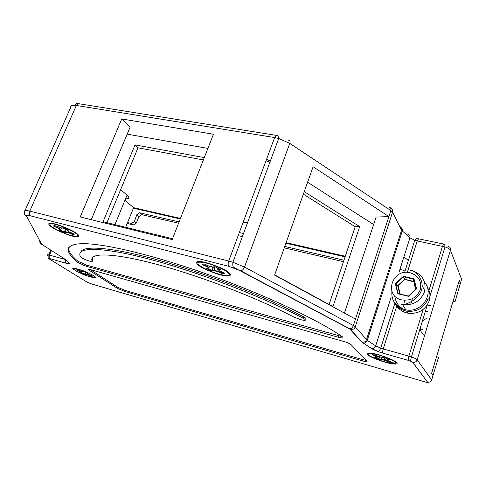 <?xml version="1.0" encoding="UTF-8"?>
<svg xmlns="http://www.w3.org/2000/svg" width="486" height="486" viewBox="0 0 486 486"><rect width="100%" height="100%" fill="white"/><g stroke="black" fill="none" stroke-linecap="round" stroke-linejoin="round"><path stroke-width="0.73" d="M423.227 329.951L420.098 328.524M425.286 311.526L427.88 311.623M427.285 304.977L430.572 305.791M343.462 261.675L284.249 247.866M178.581 223.226L141.675 214.648L138.947 216.537L136.299 223.086L134.409 221.549L136.785 214.733L139.743 212.795L179.091 221.926M127.198 223.457L133.541 224.969L136.299 223.086M125.558 198.78C129.312 198.944 129.805 197.741 127.046 195.165L120.637 189.649M133.249 224.921L131.463 223.481L134.409 221.549M288.532 140.235C289.996 140.187 290.409 141.238 289.771 143.382L390.865 210.56L355.485 319.102L274.566 275.094L313.106 166.741L388.903 216.586L376.085 217.06L344.404 313.075M373.619 224.538L307.595 182.226M436.556 356.742L438.53 357.289L432.977 375.563L431.556 373.534L459.24 280.501L460.363 283.35L458.523 282.925M133.431 208.19L180.251 218.955M239.331 232.539L243.522 233.499M285.896 243.243L345.078 256.845M399.917 269.451L404.133 270.423M77.566 234.112L77.882 235.145M362.07 360.788C365.666 361.772 367.216 361.863 366.723 361.062L351.257 344.817C350.382 344.003 348.468 343.067 345.528 341.998L90.973 269.766C88.373 269.092 87.838 269.299 89.388 270.386L117.521 288.392L124.544 291.363L362.07 360.788L362.459 359.573L124.945 290.355L117.928 287.384L90.214 269.566M362.459 359.573L366.061 360.363M92.577 258.03L92.729 260.113L92.061 260.405M80.7 252.848C80.925 242.757 128.164 248.698 196.344 271.929C234.914 284.96 275.696 302.104 303.774 316.89C306.405 318.36 306.678 319.071 304.601 319.016M85.967 266.152L77.62 262.422C64.371 251.335 64.383 243.565 84.011 243.68C103.7 243.863 144.403 252.969 192.511 269.141C252.756 289.249 315.833 318.178 342.278 336.719C343.991 338.177 342.569 338.323 338.013 337.175L85.967 266.152L86.423 265.064L342.089 336.591M86.423 265.064L78.076 261.328C71.248 255.63 68.143 251.049 68.763 247.574M89.6 261.152L87.365 260.429C83.531 258.965 81.241 257.75 80.5 256.79C73.429 243.522 120.911 247.763 195.815 273.314C234.398 286.363 275.204 303.501 303.307 318.257C306.836 320.426 305.967 320.906 300.7 319.679L293.915 317.085C268.782 303.975 232.928 288.915 198.762 277.263C131.293 254.063 86.696 249.421 92.249 261.268C92.304 261.681 91.423 261.644 89.6 261.152M392.773 363.953L390.458 363.285M378.873 359.938L376.522 359.263M392.5 359.974L391.625 359.725M385.501 357.969L384.942 357.811M452.837 302.025L455.072 301.581L453.11 301.107M412.432 298.683L410.713 304.224M71.673 233.705L71.831 234.161M204.296 157.61L135.041 144.889L137.988 147.805L203.385 159.924M137.988 147.805L106.932 222.685M172.494 238.76L103.068 221.738L135.041 144.889M127.192 134.142L207.899 148.412M121.749 118.961L80.208 216.963L172.178 239.568L213.457 134.221L121.749 118.961L130.029 127.381L91.265 219.678M455.072 301.581L461.585 279.225L450.431 250.187C450.808 248.206 449.969 246.9 447.922 246.268M180.458 218.433L133.638 207.686L125.643 227.272M133.638 207.686L124.92 200.329M345.279 256.256L286.096 242.672M238.176 235.643L242.368 236.615M284.753 246.457L343.954 260.204M131.463 223.481L127.575 222.539M266.498 159.42L270.404 160.872M215.219 266.869L214.697 266.711M218.548 269.845L218.548 269.195L218.785 269.657L220.304 269.323L220.073 269.044M203.944 263.934L201.963 264.36L206.562 266.097L206.319 266.437C208.148 267.3 208.798 267.853 208.269 268.102L207.261 268.339M208.269 268.102L208.731 267.95C209.302 267.707 208.579 267.087 206.562 266.097L207.103 265.265M64.043 228.238L63.903 228.56M403.878 256.979L408.38 260.429M404.698 279.407L413.58 281.771L413.793 281.437L415.579 289.437M416.131 288.927L408.495 296.351L397.864 293.744L395.361 283.739L403.362 276.297L413.975 278.776L416.605 288.824L408.58 295.931M399.765 293.927L397.742 285.865L395.592 283.727L397.864 293.744L408.246 296.004L397.961 293.574L395.865 284.116L403.344 276.516L404.607 279.523M400.203 294.036L398.149 285.865L404.838 279.462M400.051 293.994L398.016 285.896L404.68 279.596L403.659 276.813L413.768 279.347L413.975 278.776L413.519 279.11L413.629 281.345L404.832 279.28L403.362 276.297L395.592 283.727L397.846 285.537L404.65 279.286M398.405 293.593L398.915 293.72M266.006 160.738L269.912 162.184M201.963 264.36L202.941 263.959M373.819 358.139L378.873 360.15C394.213 365.891 404.68 365.168 390.392 358.996L384.055 356.517C368.151 350.862 360.375 352.447 373.819 358.139M388.454 361.906L389.031 362.046M390.446 362.356C393.939 363.066 396.06 363.163 396.813 362.659M82.085 273.97L85.074 275.173C99.059 279.596 99.642 278.587 86.818 272.142L82.663 270.495C69.626 266.601 69.431 267.762 82.085 273.97M91.155 276.273L91.708 276.425M95.329 277.093L95.912 277.032M61.309 232.095L67.554 234.55C82.942 240.151 82.899 235.096 66.618 228.11L58.8 225.103C43.77 220.018 46.437 225.826 61.309 232.095M64.498 232.144L64.826 232.278M78.088 235.68L78.914 235.388M54.42 225.468L53.472 226.063L57.864 227.697L57.694 228.007C59.468 228.815 60.282 229.374 60.149 229.684L59.535 230.164L59.978 230.036M60.149 229.684L60.592 229.556C60.726 229.24 59.814 228.62 57.864 227.697L58.265 227.102M207.492 270.246L214.988 273.175C232.01 279.201 236.749 274.888 219.751 267.44L210.547 263.928C193.422 258.315 191.855 263.552 207.492 270.246M229.343 274.529L230.291 273.989M374.773 354.889L372.221 354.762L375.854 356.092L375.593 356.353C377.021 357.016 377.324 357.356 376.504 357.368L374.742 357.283M77.116 269.657L76.314 269.924L79.698 271.127L81.387 272.506L80.834 272.731L81.174 272.622M81.387 272.506L79.698 271.127L79.911 270.811M49.529 223.189L49.906 223.979M54.128 225.449L53.49 226.069L54.201 226.099L54.566 225.516M53.472 226.063L57.694 228.007M54.93 225.65L54.614 225.528M68.01 229.817L67.511 230.188L67.724 230.601L68.386 230.121L67.991 229.811L63.393 227.806L62.117 228.159L54.942 225.656M73.787 233.863L70.142 232.272M59.966 230.048L59.936 230.467L64.425 232.417L65.47 231.682L69.316 232.679L69.14 232.988L72.766 234.568L73.307 234.367L73.495 234.781L74.158 234.052M73.283 233.645L72.772 234.562L73.495 234.781M66.157 228.961L65.677 232.089L69.14 232.988M72.772 234.562L67.833 232.12L68.076 231.16M65.981 228.882L65.567 229.185L65.355 228.778L64.832 232.15L65.039 232.557L65.677 232.089M65.537 228.949L64.425 232.393L59.948 230.461L59.553 230.17L60.173 229.696L57.7 228.001L54.037 226.409M65.501 228.669L62.791 227.685L65.324 228.9M69.492 231.974L69.316 232.679L72.943 234.258L73.137 233.578M60.635 229.495L61.509 228.201L60.173 230.188L64.523 232.077L65.246 229.113L62.597 227.983M74.109 234.021L73.307 234.367L73.489 233.736M73.337 267.993L73.708 268.436M87.687 273.175L87.474 273.636L88.063 273.418L87.766 273.211L84.236 271.71L83.155 271.808L76.988 269.633L76.326 269.93L77.043 269.657M76.314 269.924L79.558 271.364M81.168 272.64L79.57 271.358L76.739 270.155M92.097 275.969L89.278 274.778M80.834 272.731L84.607 274.402L85.5 274.001L91.775 276.467L92.383 276.109M87.911 274.11L87.79 274.584L88.409 275.094L91.775 276.467M85.907 272.385L85.664 274.317L88.397 275.106M85.433 272.19L84.929 274.213L85.664 274.317M85.208 272.099L84.619 274.341M88.634 274.487L88.537 274.876L91.344 276.06L91.447 275.696M81.454 272.525L84.686 274.147L85.184 272.087M92.279 276.048L91.629 276.151L91.726 275.811M367.714 352.939L368.163 353.595M375.429 355.102L372.525 354.725M372.221 354.762L375.611 356.347C376.772 356.742 377.075 357.082 376.516 357.374L374.639 357.447L378.442 359.111L378.637 358.832L379.214 359.318L381.182 359.421L385.27 360.6L389.158 362.204L391.473 362.155M378.539 356.469L375.484 355.126M386.99 359.853L387.275 359.367L387.47 359.762L389.432 359.701L385.556 357.988L382.932 357.69M385.349 357.915L384.912 357.799M391.358 362.1L388.271 360.746M379.493 356.852L379.025 358.935L384.335 359.889L385.538 360.345L385.27 360.6M381.376 357.447L381.182 359.421M388.915 361.031L388.435 361.973L384.335 359.889L384.845 357.799M374.913 357.295L378.473 359.099L379.171 356.73M376.243 355.454L375.854 356.092C377.355 356.821 377.731 357.198 376.972 357.234M386.06 358.188L385.538 360.345L388.606 361.693L388.8 360.977M375.143 357.307L378.637 358.832L379.11 356.706M391.102 361.991L389.013 361.821L389.201 361.153M197.492 261.656L197.851 262.689M206.793 268.466L207.249 268.679M204.223 264.013L201.982 264.366L206.319 266.437M204.582 264.147L203.737 263.91M208.482 265.878L204.624 264.165M220.304 269.323L215.17 266.85L213.293 266.917M224.496 273.017L220.644 271.297M207.534 268.284L207.139 268.734L211.86 270.836L213.876 270.24L218.645 271.48L218.402 271.814L222.224 273.515L222.916 273.308L223.104 273.77L224.769 273.15M217.619 267.871L216.884 270.817L222.381 273.557L222.916 272.312M214.927 266.765L212.88 267.027L211.872 270.817L212.649 271.018L213.208 267.264L214.703 266.911L214.107 270.696L218.402 271.814M206.842 268.436L211.872 270.817M218.931 270.338L218.645 271.48L222.473 273.181L222.74 272.233M207.437 268.436L212.024 270.477L212.522 267.057M224.587 273.059L222.916 273.308L223.165 272.421M225.127 270.55L225.188 270.161M423.561 334.301L421.253 331.853L420.019 328.785M422.449 320.821L426.969 318.16M427.637 287.7C430.031 291.752 430.572 296.083 429.253 300.7C425.42 310.013 418.325 314.187 407.967 313.203C402.548 312.097 398.532 309.284 395.926 304.765M407.475 304.224L406.284 303.853M399.784 293.933L399.863 293.258M428.123 298.556C424.26 307.942 417.11 312.146 406.679 311.168C401.393 310.098 397.427 307.395 394.778 303.057M407.28 303.914L406.63 303.726M243.103 222.375L247.459 222.855M304.242 191.654L359.689 226.622L332.965 306.593L274.651 274.863M359.689 226.622L355.187 226.731L329.095 304.485M355.187 226.731L303.349 194.169M25.029 210.596L70.664 107.43C70.427 105.547 72.323 104.885 76.351 105.456L274.62 137.55L278.697 138.455L289.771 143.382L244.507 267.087C243.559 269.311 242.326 270.568 240.807 270.848L349.738 328.822C351.354 328.694 352.575 327.6 353.383 325.553L244.507 267.087L232.885 262.246C232.381 267.622 233.9 267.349 234.501 267.792L350.661 329.49C352.848 329.769 354.379 328.894 355.254 326.853L353.383 325.553L355.485 319.102M240.637 270.848L228.845 266.334C227.995 265.247 227.958 263.485 228.736 261.049L29.78 211.124C29.026 213.208 29.245 214.782 30.43 215.833C27.429 215.104 26.129 215.207 26.523 216.136C24.567 215.152 23.923 213.64 24.592 211.598C24.045 210.329 25.77 210.171 29.78 211.124L76.351 105.456L78.659 103.694C77.474 104.126 76.916 102.248 74.735 105.268M127.046 195.165L114.909 224.641M138.947 216.537L136.785 214.733M26.523 216.136L41.681 244.306L64.079 258.582M64.146 258.601L63.259 258.042M69.844 254.318L70.324 253.182M117.521 288.392L117.928 287.384M89.764 269.469L89.388 270.386M124.544 291.363L124.945 290.355M141.997 214.697L139.743 212.795M77.62 262.422L78.076 261.328M338.013 337.175L338.45 335.844M92.729 260.113L92.249 261.268M303.774 316.89L303.307 318.257M42.239 244.768L41.261 244.106M41.681 244.306C40.204 243.608 39.591 242.471 39.84 240.886M68.726 252.258L69.212 251.11M391.054 297.408L375.69 345.862C374.906 347.782 373.6 348.699 371.778 348.608L361.93 342.187L349.555 328.803M350.491 329.447L362.094 342.229C364.178 342.515 365.636 341.682 366.462 339.738L401.57 230.212L409.947 237.836L414.74 240.266L417.213 240.935L407.323 272.391M404.571 272.512L414.74 240.266C415.803 238.48 416.945 237.97 418.154 238.723L418.561 238.814L417.213 240.935L445.006 246.924C448.043 247.969 449.854 249.057 450.431 250.187L417.188 359.84C416.393 361.791 414.923 362.611 412.784 362.301L408.465 360.418L382.919 353.164C378.078 351.743 374.305 350.212 371.608 348.577M399.115 271.99L409.947 237.836C410.366 235.91 409.692 234.768 407.924 234.41L409.898 235.795M432.977 375.563L431.677 379.937L417.188 359.84C416.478 359.039 414.558 358.073 411.423 356.943L408.866 356.141L423.154 309.454M428.67 291.424L442.497 246.25L443.773 244.075C444.465 243.62 444.872 244.573 445.006 246.924L428.834 299.898M363.139 343.146L363.315 343.177C365.15 343.262 366.468 342.326 367.264 340.382L355.254 326.853L392.548 212.188L401.57 230.212C401.977 228.469 401.351 227.223 399.699 226.476M361.93 342.187L371.778 348.608L376.948 350.965C378.242 351.925 379.499 350.983 380.72 348.134L383.247 348.936C382.652 351.032 382.543 352.441 382.919 353.164M65.434 259.579L49.487 255.089L51.425 250.569M48.734 254.901L50.769 250.15M431.525 380.344L431.677 379.937C430.961 381.717 429.618 382.452 427.656 382.154C427.662 382.512 426.732 382.433 424.873 381.917L424.946 381.935M49.372 259.014C48.551 258.467 48.746 258.345 49.955 258.661C49.068 257.914 48.91 256.73 49.487 255.089C47.069 254.476 46.686 254.725 48.333 255.83C47.792 257.422 48.138 258.485 49.372 259.014L87.182 282.196L90.578 283.624L424.813 381.862C426.726 382.391 427.625 382.476 427.51 382.118L412.784 362.301L411.478 361.426C410.98 360.229 409.832 363.17 411.423 356.943L427.303 304.91M424.813 381.862L90.882 283.745M390.082 208.172C392.166 208.792 392.986 210.128 392.548 212.188L390.865 210.56C391.358 208.543 390.817 207.473 389.243 207.358L390.082 208.172M400.264 227.606C402.037 227.964 402.706 229.113 402.274 231.057L367.264 340.382L375.69 345.862L380.72 348.134L394.881 303.234M219.818 268.91L218.548 269.195L218.664 268.351M396.807 305.815L383.247 348.936L408.866 356.141C408.27 358.267 408.137 359.695 408.465 360.418M65.58 259.706C65.039 261.334 65.191 262.507 66.047 263.23C69.042 264.038 70.081 263.959 69.164 262.993L67.669 261.626M276.577 135.412L274.62 137.55L228.736 261.049L232.885 262.246L278.697 138.455C278.369 136.135 277.658 135.12 276.577 135.412L78.659 103.694M416.174 288.86L413.768 279.347L413.884 281.582L415.864 289.17M61.509 231.944C53.339 228.226 49.457 225.589 49.851 224.016C52.105 223.226 57.621 224.641 66.406 228.274C84.764 236.202 78.866 239.671 61.509 231.944M70.154 232.278C68.386 231.476 67.578 230.917 67.724 230.601M74.346 234.209L73.799 233.869M64.425 232.417L65.039 232.557M59.535 230.164L59.936 230.467M82.268 273.904C68.447 268.169 72.554 266.188 86.63 272.215C100.76 278.15 95.73 279.699 82.268 273.904M89.29 274.778L87.474 273.636M92.516 276.212L92.103 275.975M84.607 274.402L85.093 274.529M81.776 272.336L82.219 271.674M374.451 358.17C358.96 351.585 374.42 352.125 389.717 358.96C405.348 365.764 388.812 364.658 374.451 358.17M372.495 354.993L375.593 356.353M382.737 357.678L378.6 356.493M388.332 360.77C386.911 360.108 386.619 359.774 387.47 359.762M388.338 361.949L389.158 362.204M378.442 359.111L379.214 359.318M387.312 358.711L387.275 359.367L388.952 359.458M377.124 356.797L377.586 356.05M207.953 270.137C199.503 266.17 196.399 263.546 198.634 262.258C202.881 261.814 209.752 263.582 219.253 267.555C227.898 271.686 230.874 274.311 228.189 275.416C223.742 275.696 216.999 273.934 207.953 270.137M210.584 266.668L212.88 267.027L208.518 265.897M220.687 271.322C218.858 270.459 218.226 269.906 218.785 269.657M225 273.381L224.538 273.035M222.224 273.515L223.104 273.77M212.649 271.018L214.107 270.696M208.925 267.646L209.739 266.389M398.411 286.892L398.113 287.341M397.129 289.17L396.959 289.565M424.728 290.944L422.2 285.574M391.886 291.248C391.218 300.372 395.44 306.472 404.546 309.552L405.834 309.825C421.386 313.391 434.733 293.866 424.661 282.439M402.681 277.542L401.782 277.974M410.148 272.768C392.245 267.926 383.26 295.901 401.649 299.874C410.567 301.138 416.775 297.748 420.281 289.699C421.872 281.236 418.495 275.592 410.148 272.768M401.26 304.37L402.566 304.649C413.143 305.554 420.451 301.265 424.485 291.788C426.508 281.88 422.777 274.948 413.282 271.006M228.845 266.334L30.43 215.833M65.264 259.421L69.164 262.993M66.047 263.23L49.955 258.661M427.51 382.118L412.626 362.258M90.578 283.624L90.007 283.441M87.182 282.196L86.429 281.734M133.541 224.969L131.755 223.524M141.675 214.648L139.421 212.746M122.089 290.531L122.496 289.522M83.671 265.399L84.121 264.305M195.815 273.314L196.344 271.929M202.462 264.706L206.331 266.431C207.698 266.905 208.354 267.464 208.287 268.108L206.86 268.442L207.139 268.734M403.356 276.358L403.107 277.154M418.561 238.814L443.773 244.075M404.808 300.312L404.06 302.711M223.633 269.566L221.908 268.794M69.583 234.975L75.464 236.384C77.56 236.573 78.416 236.251 78.033 235.406C76.855 233.608 72.979 231.227 66.418 228.256L60.568 225.711M63.21 227.74L62.141 228.165L60.452 227.94M87.437 275.89C89.418 276.668 95.45 278.326 95.42 277.488C95.523 276.613 92.601 274.851 86.648 272.203L84.102 271.042M77.001 269.645L77.335 269.724M84.114 271.668L81.563 271.461M91.21 276.285L91.52 275.726M81.144 272.932L84.625 274.323M83.92 271.012L84.43 271.316M381.279 360.782C395.665 365.66 401.387 364.014 389.76 358.96L385.216 356.931M374.676 354.877L375.156 354.999M384.772 357.787L380.113 357.07M217.139 273.575C219.623 274.523 228.967 276.498 229.173 275.009C229.902 273.472 226.604 270.988 219.277 267.549L212.206 264.481M411.642 270.416C418.543 272.591 424.491 282.22 421.228 290.956C418.154 299.668 406.326 304.613 402.566 304.649L405.834 309.825L404.692 309.685C398.976 307.261 395.634 302.644 394.681 295.84M410.16 270.307L411.575 270.404M406.679 311.168L407.967 313.203M396.637 287.196L396.455 287.536"/></g></svg>
